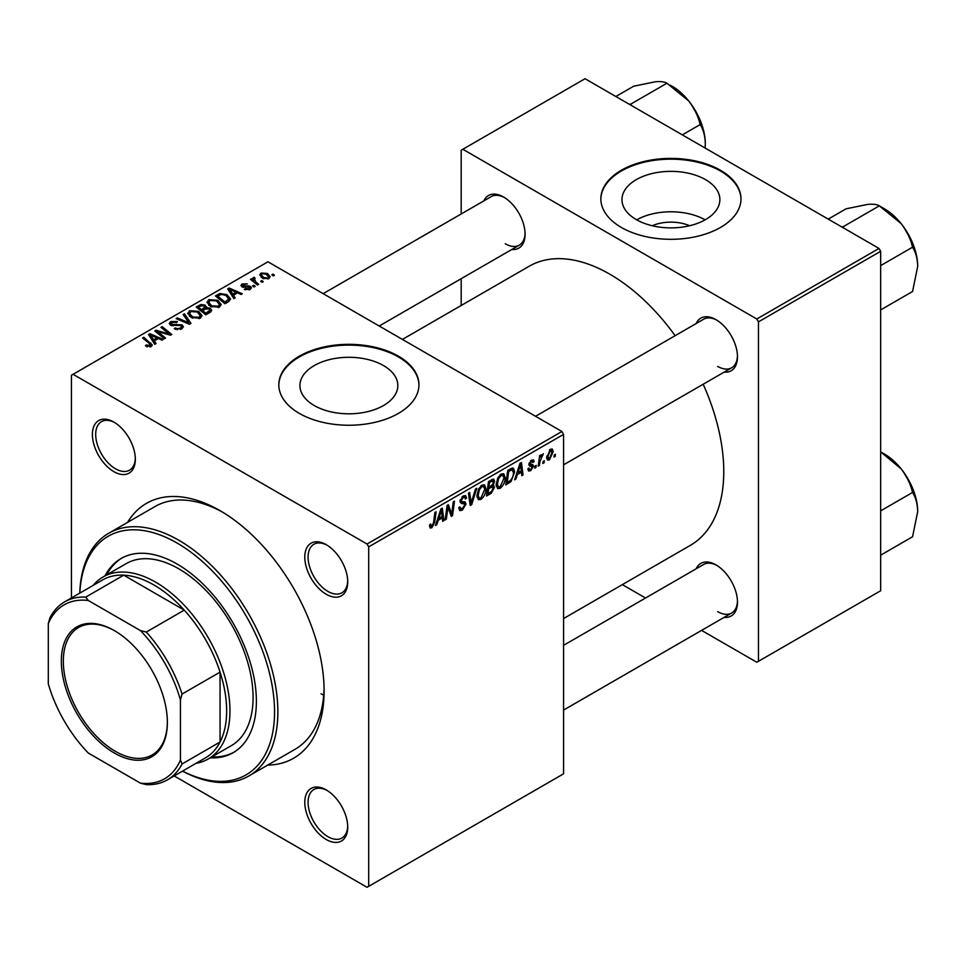 <?xml version="1.0" encoding="UTF-8"?>
<svg xmlns="http://www.w3.org/2000/svg" width="966" height="966" viewBox="0 0 966 966"><rect width="100%" height="100%" fill="white"/><g stroke="black" fill="none" stroke-linecap="round" stroke-linejoin="round"><path stroke-width="1.45" d="M652.255 225.742A31.021 17.907 180 0 1 689.591 225.742M705.53 179.64A48.952 28.268 0 0 0 652.183 173.506A48.952 28.268 0 0 0 621.971 199.624A48.952 28.268 0 0 0 636.304 219.608A48.952 28.268 0 0 0 689.652 225.73A48.952 28.268 0 0 0 719.875 199.624A48.952 28.268 0 0 0 705.53 179.64M705.132 219.837A48.952 28.268 0 0 0 636.703 219.837M720.467 170.257A70.071 40.451 0 0 0 644.105 161.479A70.071 40.451 0 0 0 600.852 198.851A70.071 40.451 0 0 0 621.38 227.457A70.071 40.451 0 0 0 697.73 236.235A70.071 40.451 0 0 0 740.982 198.851A70.071 40.451 0 0 0 720.467 170.257M740.982 199.238A70.071 40.451 0 0 0 720.467 171.018A70.071 40.451 0 0 0 644.407 162.167A70.071 40.451 0 0 0 600.852 199.238M314.264 405.539A48.952 28.268 180 0 1 299.919 385.555A48.952 28.268 180 0 1 330.143 359.437A48.952 28.268 180 0 1 383.49 365.571A48.952 28.268 180 0 1 397.835 385.555A48.952 28.268 180 0 1 367.611 411.661A48.952 28.268 180 0 1 314.264 405.539M398.427 356.188A70.071 40.451 0 0 0 322.064 347.41A70.071 40.451 0 0 0 278.812 384.782A70.071 40.451 0 0 0 299.327 413.388A70.071 40.451 0 0 0 375.689 422.166A70.071 40.451 0 0 0 418.942 384.782A70.071 40.451 0 0 0 398.427 356.188M418.942 385.168A70.071 40.451 0 0 0 398.427 356.949A70.071 40.451 0 0 0 322.366 348.11A70.071 40.451 0 0 0 278.812 385.168M326.254 839.514A30.369 17.533 60 0 1 304.785 802.323A30.369 17.533 60 0 1 326.254 789.934L326.254 789.934A30.369 17.533 60 0 1 347.724 827.113A30.369 17.533 60 0 1 326.254 839.514M327.088 790.442A28.026 16.181 -120 0 0 313.89 789.5A28.026 16.181 -120 0 0 309.591 811.959A28.026 16.181 -120 0 0 327.897 836.653A28.026 16.181 -120 0 0 341.916 838.041A28.026 16.181 -120 0 0 347.7 826.135M113.867 471.65A30.369 17.533 60 0 1 92.398 434.471A30.369 17.533 60 0 1 113.867 422.07L113.867 422.07A30.369 17.533 60 0 1 135.337 459.261A30.369 17.533 60 0 1 113.867 471.65M114.713 422.577A28.026 16.181 -120 0 0 101.502 421.635A28.026 16.181 -120 0 0 97.204 444.094A28.026 16.181 -120 0 0 115.522 468.788A28.026 16.181 -120 0 0 129.529 470.176A28.026 16.181 -120 0 0 135.312 458.27M326.254 594.271A30.369 17.533 60 0 1 304.785 557.08A30.369 17.533 60 0 1 326.254 544.691L326.254 544.691A30.369 17.533 60 0 1 347.724 581.87A30.369 17.533 60 0 1 326.254 594.271M327.088 545.198A28.026 16.181 -120 0 0 313.89 544.256A28.026 16.181 -120 0 0 309.591 566.716A28.026 16.181 -120 0 0 327.897 591.409A28.026 16.181 -120 0 0 341.916 592.798A28.026 16.181 -120 0 0 347.7 580.892M696.16 323.55A30.369 17.533 60 0 1 716.011 319.661L716.011 319.661A30.369 17.533 60 0 1 737.481 356.852A30.369 17.533 60 0 1 724.186 372.103M716.844 320.169A28.026 16.181 -120 0 0 703.646 319.227L535.55 416.286M483.773 200.94A30.369 17.533 60 0 1 503.624 197.04L503.624 197.04A30.369 17.533 60 0 1 525.093 234.231A30.369 17.533 60 0 1 511.799 249.482M504.469 197.547A28.026 16.181 -120 0 0 491.259 196.605L323.163 293.664M696.16 568.793A30.369 17.533 60 0 1 716.011 564.905L716.011 564.905A30.369 17.533 60 0 1 737.481 602.096A30.369 17.533 60 0 1 724.186 617.346M716.844 565.412A28.026 16.181 -120 0 0 703.646 564.47L563.576 645.336M127.56 522.377A147.146 84.948 60 0 1 220.055 510.652L220.055 510.652A147.146 84.948 60 0 1 324.105 690.859A147.146 84.948 60 0 1 267.691 765.108M222.566 512.137A140.13 80.903 -120 0 0 154.946 506.57L108.699 533.268A140.13 80.903 60 0 1 178.77 540.211A140.13 80.903 60 0 1 270.323 663.702A140.13 80.903 60 0 1 248.842 775.988A140.13 80.903 60 0 1 182.514 771.134M563.576 618.554L690.388 545.331A161.153 93.038 -120 0 0 703.176 384.226M675.149 335.685A161.153 93.038 -120 0 0 609.812 274.187A161.153 93.038 -120 0 0 529.235 266.205L402.411 339.416M561.922 431.512L563.576 434.374L368.698 546.877L367.044 544.027L561.922 431.512L267.956 261.786L71.424 375.255L71.424 597.942M368.698 546.877L368.698 886.329L367.044 887.283L174.182 775.94M505.17 477.675C505.194 481.901 503.515 485.451 500.134 488.337L497.647 488.627L496.162 484.847L497.744 478.025L501.173 474.028L503.757 473.787L505.17 477.675L503.841 476.914M517.341 474.584L515.916 479.039L514.624 479.8L519.986 463.342L521.459 462.497L523.041 474.934L521.833 475.634L521.447 472.217L517.341 474.584L516.484 474.089M431.862 527.75L430.136 528.016L429.604 524.888L430.812 524.019L430.703 525.25L431.947 526.144L433.517 522.715L434.905 512.463L436.125 511.763L434.688 522.377L431.862 527.75L429.508 526.385M429.822 524.731L431.947 526.144M458.778 507.754L462.436 508.539L464.779 504.952L464.465 503.962L461.337 503.491L459.973 501.366L463.209 495.956L465.6 495.594L466.59 497.864L465.383 498.999L464.803 497.309L463.173 497.538L461.18 500.581L461.627 501.523L465.177 501.958L465.986 504.131L462.352 510.145L459.731 510.616L458.778 507.693L459.973 506.836L460.528 508.865L458.778 507.85M460.142 499.99L461.627 501.523M476.793 488.289L471.734 504.554L470.2 505.435L468.438 493.107L469.645 492.406L471.166 502.972L475.489 489.038L476.793 488.289M485.946 488.772C485.97 492.998 484.292 496.548 480.911 499.434L478.436 499.724L476.938 495.944L478.52 489.122L481.962 485.125L484.546 484.872L485.946 488.772L484.63 487.999M555.438 454.322L555.16 456.387L553.965 457.075L554.218 455.022L555.438 454.322M563.576 434.374L563.576 773.814L368.698 886.329M493.071 479.112L494.664 481.213L493.071 485.391L494.507 487.25L491.187 493.324L486.55 496.005L488.506 481.527L493.928 479.245M492.213 484.896L493.843 485.536M438.214 520.263L436.801 524.719L435.497 525.48L440.87 509.022L442.331 508.176L443.925 520.614L442.706 521.314L442.319 517.897L438.214 520.263L437.356 519.768M447.56 510.362L446.328 519.225L445.109 519.925L447.089 505.435L448.357 504.699L451.665 514.117L453.271 501.861L454.491 501.161L452.535 515.639L451.267 516.375L447.934 506.981L447.56 510.362L446.497 509.746M530.708 470.684L528.595 471.022L527.834 468.872L529.042 468.003L529.549 469.597L530.769 469.428L532.338 467.037L529.489 465.853L528.885 464.441L531.409 460.214L533.461 459.888L534.15 461.591L532.942 462.448L531.348 461.47L530.092 463.535L532.942 464.815L533.546 466.228L530.708 470.684L527.834 469.017M532.097 466.337L528.921 464.912M531.034 460.456L532.483 461.301L530.455 460.939M528.994 463.535L531.203 464.537M511.05 481.539L505.773 484.908L507.718 470.43L512.077 468.087L513.405 468.232L514.624 471.903L511.05 481.539L509.903 480.875M553.216 451.69L549.461 459.852L547.529 460.07L546.611 457.63L550.415 449.25L552.274 449.045L553.216 451.69L551.767 450.856M544.329 460.734L544.051 462.799L542.856 463.499L543.109 461.446L544.329 460.734M540.03 461.241L539.426 465.479L538.207 466.18L539.62 455.65L540.839 454.95L540.537 457.135L543.303 453.706L540.03 461.241L538.956 460.613M536.227 465.419L535.949 467.484L534.741 468.172L534.995 466.119L536.227 465.419M255.193 286.322L253.986 287.011L252.585 285.912L253.816 285.199L255.193 286.322M263.295 281.637L262.1 282.326L260.699 281.227L261.919 280.526L263.295 281.637M207.026 302.624L208.704 299.629L217.845 300.293L221.226 304.568L219.524 307.079L210.552 306.488L206.978 302.116M235.161 297.878L233.869 298.627L227.674 288.858L229.135 288.013L242.285 293.773L241.077 294.461L237.539 292.867L233.434 295.234L235.161 297.878M210.431 312.163L205.794 314.831L196.183 307.031L200.94 304.507L205.154 305.099L206.374 307.647L210.153 308.166L211.735 310.364L210.431 312.163M206.603 306.898L206.374 308.565M190.978 323.393L189.445 324.274L176.114 318.623L177.333 317.923L188.756 322.765L183.178 314.542L184.47 313.793L190.978 323.393M149.984 347.011L149.392 343.51L142.594 337.979L143.801 337.279L152.326 345.067L151.251 346.492L145.395 345.719L146.446 344.934L149.984 345.671L150.551 344.91L150.551 346.83M165.572 338.064L164.353 338.764L154.765 330.94L156.033 330.215L169.159 333.97L160.96 327.377L162.179 326.665L171.779 334.478L170.511 335.202L157.386 331.471L165.572 338.064M367.044 544.027L73.078 374.301M156.045 343.558L154.741 344.307L148.547 334.538L150.02 333.693L163.157 339.452L161.95 340.153L158.412 338.547L154.306 340.926L156.045 343.558M181.753 328.887L174.254 328.706L175.317 327.921L177.321 328.73L180.473 328.066L181.644 326.641L180.884 325.59L170.584 325.192L169.219 323.429L170.74 321.545L177.466 321.533L176.633 322.451L172.057 322.354L171.706 324.455L181.982 324.842L183.407 326.762L181.753 328.887M171.03 325.421L171.03 323.562L171.706 325.663M187.802 313.721L189.493 310.726L198.634 311.39L202.015 315.665L200.3 318.176L191.34 317.585L187.754 313.201M244.386 289.438L245.279 288.568L249.107 288.786L249.397 287.131L241.971 286.83L240.945 285.465L242.092 283.992L247.381 283.895L243.094 284.632L242.985 286.033L248.371 285.851L250.508 286.383L251.474 287.747L250.097 289.426L244.386 289.438M249.904 289.534L249.397 287.131M243.094 284.632L242.985 287.24M228.435 301.766L225.018 303.747L215.406 295.934L219.91 293.507L227.046 294.678L230.572 299.122L228.435 301.766M268.862 278.594L262.655 278.317L259.757 274.851L261.098 273.028L267.413 273.438L270.13 276.735L268.862 278.594M254.251 278.534L255.918 282.024L258.671 284.306L257.451 285.018L250.46 279.343L251.679 278.643L253.116 279.814L253.177 277.604L254.287 277.302L255.133 278.341L253.829 279.283L253.829 282.072M252.669 278.474L253.177 277.604L253.177 281.541M274.404 275.225L273.209 275.914L271.808 274.815L273.04 274.103L274.404 275.225M248.842 775.988L295.077 749.29A140.13 80.903 -120 0 0 324.069 687.949M321.062 693.842A140.13 80.903 -120 0 0 323.707 695.134M879.012 248.443L880.666 251.305L758.455 321.859L756.801 318.997L879.012 248.443L585.046 78.717L461.18 150.225L461.18 213.981M461.18 278.703L461.18 305.498M758.455 321.859L758.455 661.312L756.801 662.253L701.594 630.387M645.529 598.026L622.333 584.623M758.455 661.312L880.666 590.745L880.666 251.305M756.801 318.997L462.835 149.271M717.653 366.392A28.026 16.181 -120 0 0 731.673 367.78A28.026 16.181 -120 0 0 737.456 355.874M505.278 243.77A28.026 16.181 -120 0 0 519.285 245.159A28.026 16.181 -120 0 0 525.069 233.253M717.653 611.623A28.026 16.181 -120 0 0 731.673 613.012A28.026 16.181 -120 0 0 737.456 601.106M156.033 331.978L156.033 330.215M169.159 334.84L169.159 333.97M162.179 328.38L162.179 326.665M157.386 333.077L157.386 331.471M150.02 336.856L150.02 333.693M154.306 343.63L154.306 340.926M151.783 336.856L153.618 339.754L156.89 337.871L150.382 334.936L151.783 336.856L151.783 339.646M153.618 342.544L153.618 339.754M150.382 337.436L150.382 334.936M156.89 339.428L156.89 337.871M146.446 346.444L146.446 344.934M147.351 346.854L147.351 345.587M143.801 338.969L143.801 337.279M150.853 346.709L150.853 342.99M175.317 329.237L175.317 327.921M175.679 329.382L175.679 328.15M177.321 329.817L177.321 328.73M180.473 329.491L180.473 328.066M170.74 325.276L170.74 321.545M173.192 325.892L173.192 324.793M181.982 328.754L181.982 324.842M177.333 319.13L177.333 317.923M188.756 323.984L188.756 322.765M184.47 316.486L184.47 313.793M189.493 316.305L189.493 310.726M198.634 312.936L198.634 311.39M189.638 313.684L192.596 316.92L199.044 317.343L200.204 315.568L197.306 312.018L190.797 311.535L189.638 313.684L189.638 316.425L189.638 313.684M192.596 318.2L192.596 316.92M199.044 318.72L199.044 317.343M200.94 305.86L200.94 304.507M205.154 309.144L205.154 305.099M210.153 312.32L210.153 308.166M198.525 307.248L201.52 309.675L204.949 307.14L204.949 309.253L203.995 305.824L200.59 306.053L198.525 307.248L198.525 308.939M201.52 311.366L201.52 309.675M202.643 310.593L205.891 313.225L209.9 310.146L208.922 308.842L205.19 309.12L202.643 310.593L202.643 312.272M205.891 314.783L205.891 313.225M209.26 312.827L209.26 311.197M245.279 289.86L245.279 288.568M249.107 289.885L249.107 288.786M242.092 286.902L242.092 283.992M243.782 287.361L243.782 286.359M248.371 286.854L248.371 285.851M250.508 289.172L250.508 286.383M229.135 291.177L229.135 288.013M233.434 297.951L233.434 295.234M230.91 291.177L232.734 294.075L236.018 292.191L229.51 289.257L230.91 291.177L230.91 293.966M232.734 296.852L232.734 294.075M229.51 291.744L229.51 289.257M236.018 293.749L236.018 292.191M219.91 294.908L219.91 293.507M227.046 296.188L227.046 294.678M217.748 296.151L225.102 302.129L228.749 298.868L225.766 295.33L221.202 294.376L217.748 296.151L217.748 297.842M225.102 303.686L225.102 302.129M226.648 302.793L226.648 301.235M208.704 305.208L208.704 299.629M217.845 301.839L217.845 300.293M208.861 302.587L211.808 305.824L218.256 306.258L219.415 304.483L216.517 300.921L210.02 300.438L208.861 302.587L208.861 305.328L208.861 302.587M211.808 307.103L211.808 305.824M218.256 307.623L218.256 306.258M261.098 277.218L261.098 273.028M267.413 275.02L267.413 273.438M262.088 273.668L261.339 274.803L263.718 277.544L267.824 277.991L268.5 276.904L266.205 274.127L262.088 273.668M263.718 278.824L263.718 277.544M267.824 279.041L267.824 277.991M261.919 282.193L261.919 280.526M251.679 280.333L251.679 278.643M253.116 281.492L253.116 279.814M254.287 278.522L254.287 277.302M253.816 286.878L253.816 285.199M273.04 275.781L273.04 274.103M554.122 455.783L555.16 456.387M489.834 492.551L491.187 493.324M491.851 479.595L494.664 481.213M491.465 485.5L494.507 487.25M488.458 481.913L489.496 482.517L488.881 487.021L490.837 485.898L492.793 484.22L493.457 481.962L491.332 479.897M487.842 486.417L488.881 487.021M490.197 480.549L491.549 481.322L489.496 482.517M493.457 481.962L491.549 481.322M487.613 488.12L488.651 488.711L487.999 493.602L491.428 491.549L493.312 487.915L491.102 485.741M486.961 493.01L487.999 493.602M489.847 486.466L491.199 487.25L488.651 488.711M493.312 487.915L491.199 487.25M477.035 497.188L480.911 499.434M479.474 489.605L478.146 495.317L479.172 497.961L480.996 497.816L484.751 489.315L483.725 486.562L481.913 486.707L479.474 489.605L478.556 489.074M476.999 494.652L478.146 495.317M480.742 486.031L481.913 486.707M469.923 503.503L471.734 504.554M469.73 502.151L471.166 502.972M458.79 508.08L462.352 510.145M463.245 495.932L466.59 497.864M462.992 496.089L466.578 498.166M461.99 496.85L463.173 497.538M460.033 500.593L461.446 501.414M460.021 500.678L465.986 504.131M433.649 521.773L434.688 522.377M435.908 524.212L436.801 524.719M442.537 519.817L443.925 520.614M440.967 517.112L442.319 517.897M440.472 513.441L438.878 518.319L442.15 516.436L441.438 510.157L440.472 513.441L439.59 512.934M437.996 517.812L438.878 518.319M440.641 509.698L441.438 510.157M445.29 518.621L446.328 519.225M450.059 513.188L451.665 514.117M450.554 514.492L452.535 515.639M446.956 506.413L447.934 506.981M531.602 460.118L534.15 461.591M529.151 462.98L530.092 463.535M528.982 463.595L533.546 466.228M515.035 478.532L515.916 479.039M521.664 474.137L523.041 474.934M520.094 471.432L521.447 472.217M519.599 467.761L518.005 472.64L521.278 470.756L520.553 464.477L519.599 467.761L518.718 467.254M517.124 472.132L518.005 472.64M519.768 464.018L520.553 464.477M507.838 482.143L509.191 482.928M513.32 471.142L514.624 471.903M508.708 471.42L507.21 482.505L508.756 481.623C511.944 479.438 513.501 476.407 513.429 472.519L511.968 469.754L508.708 471.42L507.669 470.816M506.172 481.913L507.21 482.505M510.422 468.86L512.596 469.874L510.64 468.739M496.246 486.091L500.134 488.337M498.685 478.508L497.357 484.22L498.384 486.876L500.219 486.719L503.962 478.218L502.948 475.465L501.137 475.622L498.685 478.508L497.768 477.977M496.21 483.555L497.357 484.22M499.965 474.934L501.137 475.622M546.635 458.21L549.461 459.852M549.92 449.576L551.381 450.41L550.354 450.494L547.807 456.785L549.473 458.633L552.009 452.378L549.437 449.963M546.696 456.145L547.807 456.785M546.611 457.667L549.473 458.633M543.013 462.195L544.051 462.799M538.376 464.875L539.426 465.479M539.511 456.532L540.537 457.135M541.6 454.793L542.82 455.493M541.431 455.083L542.216 455.541M534.898 466.88L535.949 467.484M210.165 757.863A112.104 64.722 -120 0 0 233.168 752.671A112.104 64.722 -120 0 0 250.351 662.833A112.104 64.722 -120 0 0 177.116 564.047A112.104 64.722 -120 0 0 121.064 558.493A112.104 64.722 -120 0 0 105.065 575.821M121.897 558.022A112.104 64.722 -120 0 0 106.719 574.867M182.598 771.085A137.8 79.562 -120 0 0 274.513 708.646A137.8 79.562 -120 0 0 177.116 543.073A137.8 79.562 -120 0 0 79.828 593.088M93.243 585.336A105.101 60.677 60 0 1 103.096 576.956L126.22 563.613A105.101 60.677 60 0 1 178.77 568.817A105.101 60.677 60 0 1 247.429 661.432A105.101 60.677 60 0 1 231.321 745.655L208.197 758.998A105.101 60.677 60 0 1 196.013 763.333M79.755 593.136A140.13 80.903 60 0 1 108.699 533.268M211.82 756.909A112.104 64.722 -120 0 0 233.989 752.188M917.7 266.387A47.008 27.145 60 0 0 901.085 223.557A47.008 27.145 -120 0 0 884.458 208.813L879.314 205.855L901.085 223.557C906.724 230.934 910.552 238.807 912.556 247.199C915.78 252.295 917.495 258.695 917.7 266.387L912.556 291.515L880.666 309.929M880.666 265.614L912.556 247.199M843.777 228.097L843.366 226.612L879.314 205.855C877.309 204.454 873.481 203.959 867.842 204.369L846.083 208.813L828.236 219.125M843.366 226.612L841.881 226.998M880.666 451.883L901.085 468.8A47.008 27.145 -120 0 0 884.458 454.056L880.666 451.871M880.666 510.857L912.556 492.443C915.78 497.538 917.495 503.926 917.7 511.63L912.556 536.758L880.666 555.172M917.7 511.63A47.008 27.145 60 0 0 901.085 468.8C906.724 476.178 910.552 484.051 912.556 492.443M631.39 105.475L630.979 103.99L629.494 104.388M682.322 134.89L700.169 124.578C703.393 129.673 705.108 136.073 705.313 143.765L705.12 148.04M630.979 103.99L666.938 83.233L688.698 100.935C694.337 108.313 698.164 116.198 700.169 124.578M615.849 96.503L633.696 86.203L655.455 81.748C661.094 81.337 664.922 81.832 666.938 83.233M705.313 143.765A47.008 27.145 -120 0 0 688.698 100.935A47.008 27.145 -120 0 0 670.138 85.141M61.341 661.203A74.974 43.289 60 0 1 114.362 630.605A74.974 43.289 60 0 1 167.372 722.423A74.974 43.289 60 0 1 114.362 753.033A74.974 43.289 60 0 1 61.341 661.203M114.857 630.895A73.573 42.48 -120 0 0 78.572 627.526A73.573 42.48 -120 0 0 63.333 661.203A73.573 42.48 -120 0 0 95.441 735.247A73.573 42.48 -120 0 0 152.133 754.953A73.573 42.48 -120 0 0 167.372 721.843M103.096 576.956A105.101 60.677 60 0 1 184.083 605.114A105.101 60.677 60 0 1 229.968 710.879A105.101 60.677 60 0 1 208.197 758.998M180.425 760.049L182.067 763.961A102.77 59.337 60 0 1 167.396 779.864L205.384 757.924A102.77 59.337 -120 0 0 220.055 742.021A102.77 59.337 -120 0 0 226.66 710.879A102.77 59.337 -120 0 0 220.055 672.119A102.77 59.337 -120 0 0 184.264 610.126L123.72 575.168A102.77 59.337 -120 0 0 102.613 579.938L64.625 601.866A102.77 59.337 60 0 1 85.745 597.109L88.304 600.49A100.428 57.984 -120 0 0 48.3 623.577L48.3 683.771A100.428 57.984 -120 0 0 88.304 753.045L140.42 783.136A100.428 57.984 -120 0 0 180.425 760.049L180.425 699.867A100.428 57.984 -120 0 0 140.42 630.581L88.304 600.49M140.42 630.581L146.289 632.054L184.264 610.126A102.77 59.337 -120 0 0 123.72 575.168L85.745 597.109M182.067 763.961L220.055 742.021L220.055 672.119L182.067 694.047L180.425 699.867M48.3 623.577L49.954 617.769A102.77 59.337 60 0 1 64.625 601.866M167.396 779.864A102.77 59.337 60 0 1 146.289 784.621L140.42 783.136M146.289 632.054A102.77 59.337 60 0 1 182.067 694.047M161.974 332.896L161.974 331.821M166.273 334.055L166.273 333.016M159.752 335.009L159.752 333.27M176.464 325.566L176.464 324.286M185.327 322.523L185.327 321.255M199.141 306.886L199.141 305.328M203.476 310.11L203.476 308.54M208.137 313.479L208.137 311.921M245.521 287.216L245.521 286.214M218.292 295.837L218.292 294.28M255.918 283.762L255.918 282.024M469.259 498.854L470.756 499.712M460.033 502.042L462.786 503.624M448.152 507.802L449.927 508.828M449.118 510.748L451.05 511.859M509.106 469.633L510.459 470.406M181.644 326.641L181.644 328.947M200.204 315.568L200.204 318.237M209.9 310.146L209.9 312.465M242.526 285.381L242.526 287.095M228.749 298.868L228.749 301.573M219.415 304.483L219.415 307.14M261.339 274.803L261.339 277.423M268.5 276.904L268.5 278.788M483.725 486.562L481.623 485.343M479.172 497.961L476.975 496.693M464.803 497.309L462.847 496.174M461.519 501.463L460.021 500.605M431.077 526.253L429.544 525.371M529.549 469.597L528.04 468.727M502.948 475.465L500.835 474.246M498.384 486.876L496.186 485.608M911.783 241.114L903.391 226.575M563.576 464.827L731.673 367.78M731.673 613.012L563.576 710.07M911.783 486.357L903.391 471.819M519.285 245.159L379.215 326.025M691.004 103.954L699.396 118.504"/></g></svg>
